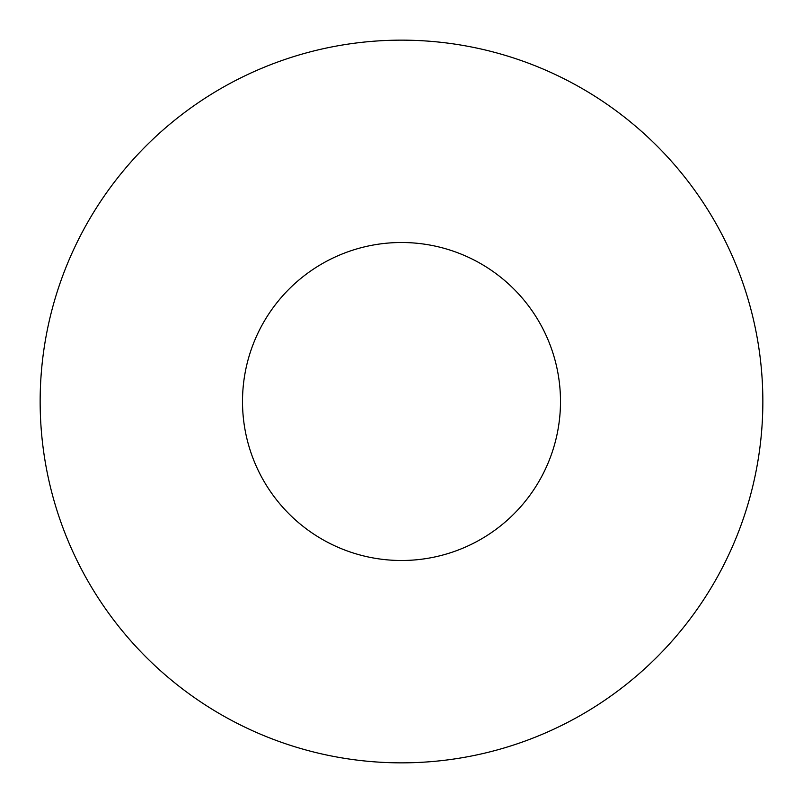 <?xml version="1.0" encoding="UTF-8"?>
<svg xmlns="http://www.w3.org/2000/svg" width="803" height="803" viewBox="0 0 803 803"><rect width="100%" height="100%" fill="white"/><g stroke="black" fill="none" stroke-linecap="round" stroke-linejoin="round"><path stroke-width="1.2" d="M560.494 401.5A158.994 158.994 0 0 0 401.5 242.506A158.994 158.994 0 0 0 242.506 401.5A158.994 158.994 0 0 0 401.5 560.494A158.994 158.994 0 0 0 560.494 401.5M762.85 401.5A361.35 361.35 0 0 0 401.5 40.15A361.35 361.35 0 0 0 40.15 401.5A361.35 361.35 0 0 0 401.5 762.85A361.35 361.35 0 0 0 762.85 401.5"/></g></svg>
